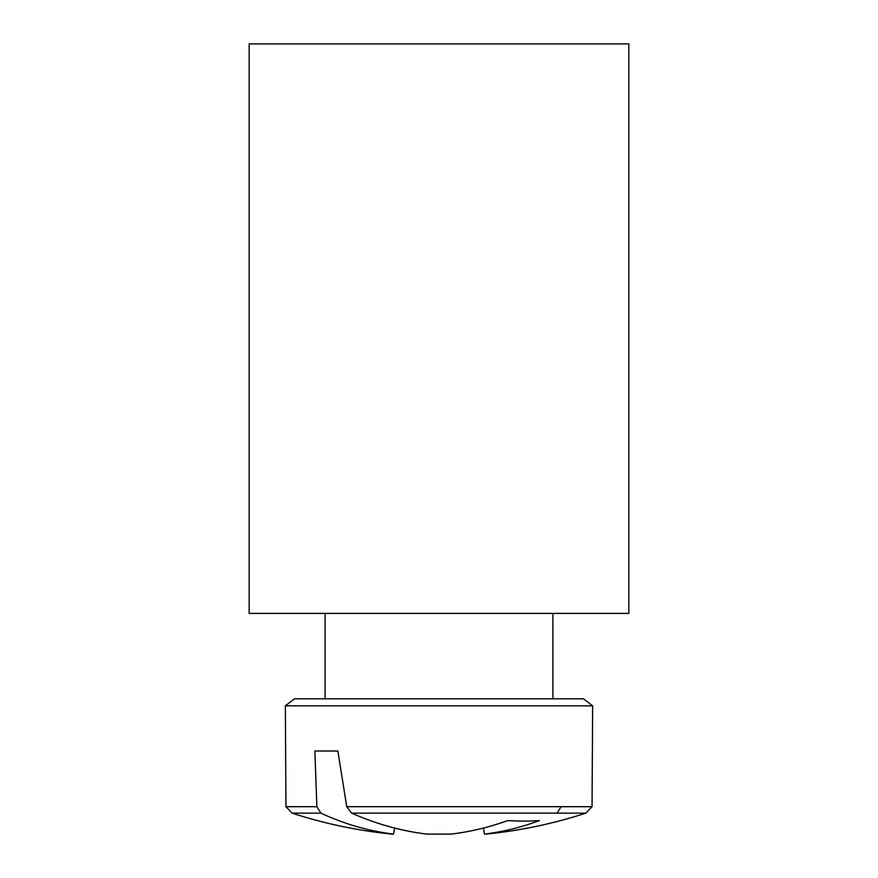 <?xml version="1.0" encoding="UTF-8"?>
<svg xmlns="http://www.w3.org/2000/svg" width="878" height="878" viewBox="0 0 878 878"><rect width="100%" height="100%" fill="white"/><g stroke="black" fill="none" stroke-linecap="round" stroke-linejoin="round"><path stroke-width="1.32" d="M249.165 613.393L249.165 43.9L628.835 43.9L628.835 613.393L249.165 613.393M552.899 613.393L552.899 698.811L583.475 698.811L294.525 698.811L285.361 705.835L592.639 705.835L583.475 698.811L592.639 705.835L583.475 698.811L592.639 705.835L583.475 698.811L592.639 705.835L583.475 698.811L592.639 705.835L583.475 698.811L592.639 705.835L583.475 698.811L592.639 705.835L583.475 698.811L592.639 705.835L583.475 698.811L592.639 705.835L592.046 806.695L346.755 806.695L351.639 813.149L585.845 813.149L592.046 806.695L592.639 705.835L592.046 806.695L585.845 813.149A474.57 474.57 0 0 1 486.05 834.1L484.447 834.1A474.241 334.068 82.9 0 0 539.388 820.568A467.919 329.612 82.9 0 1 507.791 820.568A474.241 334.068 -82.9 0 1 451.171 834.1L426.829 834.1A474.241 334.068 82.9 0 1 351.639 813.149M316.881 806.695L285.954 806.695L292.154 813.149L320.964 813.149L316.881 806.695L314.862 751.019L337.854 751.019L346.755 806.695M285.954 806.695L292.154 813.149L285.954 806.695L285.361 705.835L285.954 806.695L292.154 813.149L285.954 806.695L285.361 705.835L285.954 806.695L292.154 813.149L285.954 806.695L285.361 705.835L285.954 806.695L292.154 813.149L285.954 806.695L285.361 705.835L285.954 806.695L292.154 813.149L285.954 806.695L285.361 705.835L285.954 806.695L292.154 813.149L285.954 806.695L285.361 705.835L285.954 806.695L292.154 813.149L285.954 806.695L285.361 705.835L285.954 806.695L285.361 705.835L285.954 806.695L292.154 813.149A474.57 474.57 0 0 0 391.95 834.1L393.553 834.1A474.241 334.068 -82.9 0 1 320.964 813.149M394.584 828.053L393.553 834.1M483.416 828.053L484.447 834.1M314.862 751.019L337.854 751.019M561.119 806.695L557.036 813.149M325.101 698.811L325.101 613.393M285.361 705.835L294.525 698.811M592.046 806.695L585.845 813.149L592.046 806.695L592.639 705.835L592.046 806.695L585.845 813.149L592.046 806.695L592.639 705.835L592.046 806.695L585.845 813.149L592.046 806.695L592.639 705.835L592.046 806.695L585.845 813.149L592.046 806.695L592.639 705.835L592.046 806.695L585.845 813.149L592.046 806.695L592.639 705.835L592.046 806.695L585.845 813.149L592.046 806.695L592.639 705.835L592.046 806.695L585.845 813.149L592.046 806.695L592.639 705.835"/></g></svg>
